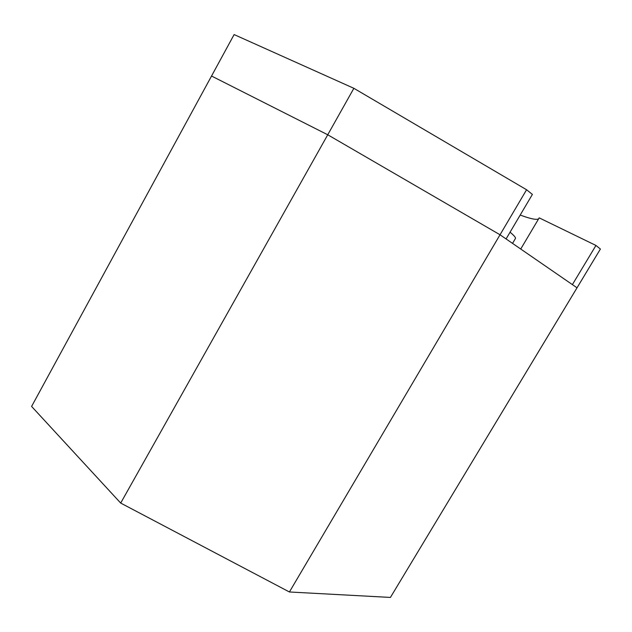 <?xml version="1.0" encoding="UTF-8"?>
<svg xmlns="http://www.w3.org/2000/svg" width="632" height="632" viewBox="0 0 632 632"><rect width="100%" height="100%" fill="white"/><g stroke="black" fill="none" stroke-linecap="round" stroke-linejoin="round"><path stroke-width="0.95" d="M510.079 232.181C514.148 235.594 515.933 237.703 515.42 238.509L512.536 243.391L515.42 238.509C515.933 237.703 514.148 235.594 510.079 232.181M390.418 597.43L577.024 287.805L500.038 234.772L327.739 134.774L211.538 76.03L327.739 134.774L500.038 234.772L506.082 238.943L532.389 194.411L506.082 238.943L500.038 234.772L327.739 134.774L211.538 76.03L327.739 134.774L500.038 234.772L289.417 591.979L120.696 503.072L31.6 406.431L234.117 34.57L353.865 88.306L526.582 189.75L532.389 194.411L526.582 189.75L289.417 591.979L120.696 503.072L353.865 88.306L526.582 189.75L500.038 234.772L577.024 287.805L572.387 284.613L577.024 287.805L600.4 249.032L390.418 597.43L289.417 591.979L390.418 597.43M539.207 217.866L520.729 249.032L539.207 217.866L595.952 245.453L572.387 284.613L595.952 245.453L600.4 249.032L595.952 245.453L539.207 217.866M538.598 218.885C536.394 220.07 530.264 218.791 520.199 215.046C530.264 218.791 536.394 220.07 538.598 218.885M120.696 503.072L31.6 406.431L234.117 34.57L353.865 88.306L120.696 503.072"/></g></svg>
